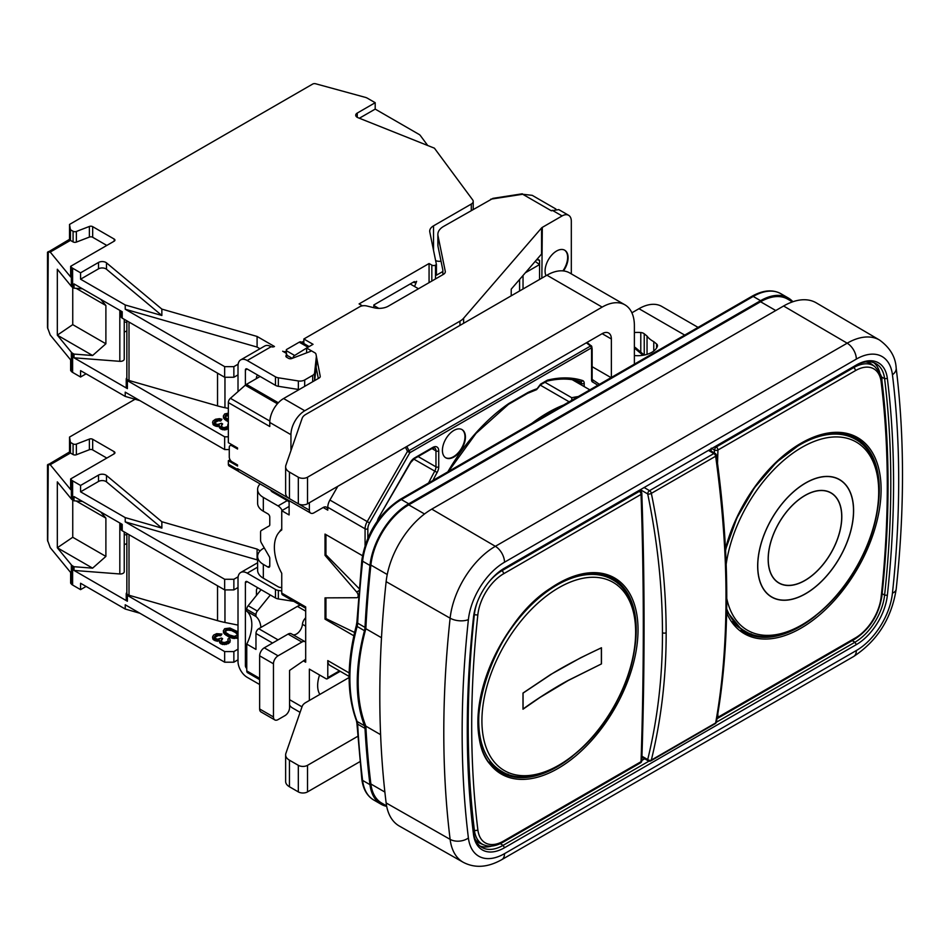 <?xml version="1.0" encoding="UTF-8"?>
<svg xmlns="http://www.w3.org/2000/svg" width="950" height="950" viewBox="0 0 950 950"><rect width="100%" height="100%" fill="white"/><g stroke="black" fill="none" stroke-linecap="round" stroke-linejoin="round"><path stroke-width="1.43" d="M305.686 611.159L297.397 606.385A13.015 7.517 -60 0 1 300.461 605.221M297.397 606.385L260.918 627.439A31.896 18.418 120 0 0 255.966 616.514L255.966 614.614L246.763 609.294A3.907 2.256 -60 0 1 248.152 605.72L261.119 589.677M270.322 594.997L257.355 611.04A3.907 2.256 120 0 0 255.966 614.614M459.954 325.411L459.954 321.159L304.76 410.756A19.534 11.281 120 0 0 290.949 434.684L269.776 422.453A19.534 11.281 -60 0 1 283.587 398.537L319.093 378.041A3.907 2.256 180 0 0 320.233 376.438A3.907 2.256 180 0 0 320.209 376.188L315.97 354.136A3.907 2.256 180 0 0 314.842 352.794L306.613 348.032L294.642 355.478A2.601 1.508 120 0 0 292.849 358.126M306.613 348.567L306.613 352.866M228.344 464.194A3.907 2.256 -60 0 0 229.152 465.975L238.462 471.343A6.508 3.764 -60 0 0 238.901 471.675L310.721 513.143A6.508 3.764 120 0 1 309.367 510.162L237.559 468.694L238.462 471.343L237.571 469.478L228.344 464.194L228.344 460.726L230.078 459.729M286.354 354.944L286.354 349.624L299.238 342.19A3.907 2.256 -60 0 1 301.197 341.988L309.13 346.572M269.776 422.453L269.776 426.503L228.344 402.586A3.907 2.256 -60 0 1 230.411 398.311L245.266 385.213A6.508 3.764 120 0 1 246.43 384.37L260.11 376.473M228.344 402.586L228.344 442.652L237.559 447.973L237.559 449.029L232.026 445.847A3.907 2.256 -120 0 0 230.078 445.645A3.907 2.256 -120 0 0 229.271 447.438L229.271 457.009A3.907 2.256 -120 0 0 232.026 461.795L237.559 464.978L237.559 466.046L228.344 460.726M259.647 679.666L247.57 672.683A3.907 2.256 -60 0 1 246.763 670.902L246.763 644.088A31.896 18.418 120 0 0 246.763 611.194L246.763 609.294M306.613 348.032L313.049 344.316L303.846 338.996L359.658 306.779A6.508 3.764 0 0 1 366.819 305.983L374.003 307.753A13.015 7.517 180 0 0 388.336 306.161L443.401 274.372A6.508 3.764 180 0 0 445.312 271.712A6.508 3.764 180 0 0 445.265 271.272L437.997 235.719A19.534 11.281 0 0 1 437.867 234.401A19.534 11.281 0 0 1 443.579 226.421L493.026 198.336M260.918 627.439L258.733 628.71A3.907 2.256 -60 0 0 255.966 633.484L255.966 649.408L246.763 644.088M264.254 547.901L263.328 548.435A19.534 11.281 180 0 0 257.616 556.415L257.616 570.237A19.534 11.281 180 0 0 263.328 578.206L278.065 586.708A7.814 4.513 -120 0 0 281.746 587.207M267.936 567.043L269.776 565.974A2.601 1.508 60 0 1 269.242 567.174A2.601 1.508 60 0 1 267.936 567.043L263.328 564.383A19.534 11.281 180 0 1 257.616 556.415M282.197 510.435A7.814 4.513 -120 0 0 278.065 505.911L263.328 497.408A19.534 11.281 180 0 1 257.616 489.428A19.534 11.281 180 0 1 260.098 483.918M263.328 497.408L263.328 511.231A19.534 11.281 180 0 1 257.616 503.251L257.616 489.428M269.776 565.974L269.776 558.351A2.601 1.508 60 0 0 269.242 556.534L261.381 542.925A3.907 2.256 -120 0 1 260.573 540.206L260.573 532.214A3.907 2.256 -120 0 1 261.381 530.433L269.242 525.896A2.601 1.508 60 0 0 269.776 524.697L269.776 517.073A2.601 1.508 60 0 0 267.936 513.879L263.328 511.231M281.746 528.948A40.363 23.311 -120 0 0 279.454 531.881M272.543 491.103L272.543 492.088L287.268 500.591A7.814 4.513 60 0 1 289.109 502.027M280.761 495.853L279.906 496.339M272.543 492.088A6.508 3.764 180 0 1 270.726 490.058M246.763 611.194L255.966 616.514M305.686 608.226L282.554 594.878A3.907 2.256 -60 0 1 281.746 593.085L305.686 606.908L305.686 662.197L303.394 660.879M281.746 593.085L281.746 573.313A39.057 22.551 -120 0 1 281.746 529.946L281.746 510.696L289.109 514.947L289.109 500.674M405.448 447.248L407.491 451.357L409.854 452.711A1.947 1.128 -120 0 0 408.975 450.716A1.947 0.986 153.5 0 0 407.491 451.357L367.211 521.586A10.414 6.009 120 0 0 365.073 528.806L327.786 507.276L327.786 510.162L323.178 507.502A6.508 3.764 -60 0 1 326.432 507.181A6.508 3.764 -60 0 1 327.786 510.162M362.473 555.702L325.019 534.078L325.019 555.346L356.654 592.016L358.957 590.686M353.839 635.776L325.019 619.139L325.019 597.871L356.654 597.716A3.907 2.256 -120 0 0 357.354 597.538A3.907 2.256 -120 0 0 356.654 592.016M309.367 700.471L309.367 669.109L325.945 678.668A2.601 1.508 -120 0 0 327.239 678.799A2.601 1.508 -120 0 0 327.786 677.611L327.786 660.594L349.173 672.944M305.686 642.153A8.467 4.881 120 0 1 305.544 642.034A6.508 3.764 120 0 0 305.14 641.737A6.508 3.764 120 0 0 301.886 642.057L278.065 655.821A6.508 3.764 120 0 0 273.457 663.789L273.457 716.941A6.508 3.764 120 0 0 274.811 719.922A6.508 3.764 120 0 0 278.065 719.601L284.976 715.623A6.508 3.764 120 0 0 289.572 707.643L289.572 670.439L305.686 659.288M305.686 617.666L304.689 618.925A6.508 3.764 -60 0 0 302.433 624.304A8.467 4.881 120 0 1 296.483 634.018A8.467 4.881 120 0 1 293.051 634.754M301.886 642.057L288.076 634.089A6.508 3.764 -60 0 1 291.329 633.769L305.14 641.737M288.076 634.089L264.254 647.841A6.508 3.764 -60 0 0 259.647 655.821L259.647 708.973A6.508 3.764 -60 0 0 261.001 711.954L274.811 719.922M453.922 457.009A16.281 9.393 120 0 0 464.55 442.664A16.281 9.393 120 0 0 462.056 429.626A16.281 9.393 120 0 0 453.922 430.421A16.281 9.393 120 0 0 443.294 444.766A16.281 9.393 120 0 0 445.787 457.817A16.281 9.393 120 0 0 453.922 457.009M546.808 381.14A1.947 1.401 -103.3 0 0 547.022 381.116L540.217 384.988A1.947 1.128 -120 0 0 540.621 384.085L537.13 388.692A141.277 81.569 120 0 0 528.105 392.397A4.56 2.636 120 0 0 527.796 392.564L508.951 403.441A4.56 2.636 120 0 0 508.63 403.643A141.277 81.569 120 0 0 447.83 471.865M303.846 343.52L303.846 338.996M437.867 234.401L437.867 245.029A19.534 11.281 180 0 0 437.997 246.347L442.866 270.168L442.866 274.681L442.854 270.085M281.746 510.696L289.109 506.445M459.954 321.159A19.534 11.281 0 0 0 463.624 318.214L541.571 227.953L541.571 254.006L511.219 289.156L511.219 295.818M571.318 273.885L571.318 221.255A13.015 7.517 120 0 0 568.611 215.294A13.015 7.517 120 0 0 562.103 215.935L542.308 227.371A3.907 2.256 0 0 0 541.571 227.953M318.298 378.492L316.124 367.199M300.093 712.357L292.244 707.809A19.534 11.281 -60 0 1 289.572 705.031M290.949 450.621L290.949 434.684M319.58 674.999A26.042 15.034 120 0 0 317.656 685.579A26.042 15.034 120 0 0 319.865 694.403M507.454 297.991L508.238 297.54M541.856 278.124L542.308 227.371M563.504 270.94A16.281 9.393 120 0 0 564.716 250.218A16.281 9.393 120 0 0 556.581 251.026A16.281 9.393 120 0 0 546.036 275.714M586.364 342.796L590.401 345.966A1.947 1.128 60 0 1 591.292 347.961A1.947 1.413 -18.1 0 0 591.221 345.919L587.017 342.428M586.981 342.439L590.924 345.657M327.786 507.276A10.414 6.009 -60 0 1 329.911 500.056L337.808 486.305M325.945 597.871L325.945 618.604L354.599 632.451M325.945 534.612L325.945 554.812L359.124 588.596M325.019 619.139L325.945 618.604M568.611 215.294L558.766 209.606L551.332 210.781L522.702 194.251L532.214 195.344L522.702 194.251L490.746 199.191M349.125 676.436L329.947 665.368A10.414 6.009 -60 0 1 327.786 660.594M323.178 507.502L313.975 512.822A6.508 3.764 120 0 1 310.721 513.143M309.367 510.162L309.367 502.716M325.019 555.346L325.945 554.812M562.899 270.881A16.281 9.393 120 0 0 564.49 250.088M540.217 384.988L538.128 387.849A1.947 0.594 -163.1 0 1 537.641 388.087M445.562 457.674A16.281 9.393 120 0 0 453.459 456.736A16.281 9.393 120 0 0 464.027 442.605A16.281 9.393 120 0 0 461.831 429.495M286.354 500.068L286.354 499.071M307.527 791.896A6.508 3.764 180 0 1 298.324 791.896L289.441 786.766A13.015 7.517 180 0 1 285.629 781.458L285.629 754.87A13.015 7.517 0 0 0 289.441 760.19L298.324 765.32A6.508 3.764 0 0 0 307.527 765.32L307.527 791.896L359.86 761.686M349.113 677.516L305.71 702.584A13.015 7.517 0 0 0 302.147 706.42L285.879 753.398A13.015 7.517 0 0 0 285.629 754.87M357.711 736.345L307.527 765.32M698.072 327.394L661.77 306.434A45.576 26.315 120 0 0 638.982 308.702L631.893 312.799M634.386 355.549A5.213 3.004 180 0 0 634.422 355.549A20.188 11.649 0 0 0 657.424 346.251A5.213 3.004 180 0 0 657.519 345.681A5.213 3.004 180 0 0 656.569 343.959L656.569 348.021M634.386 332.548A20.188 11.649 0 0 1 640.787 332.536A5.213 3.004 180 0 1 644.231 333.782L647.045 336.098A26.695 15.414 0 0 0 653.766 341.644L656.569 343.959M611.361 377.447L611.361 338.996A13.015 7.517 120 0 0 608.665 333.034A13.015 7.517 120 0 0 602.158 333.676L307.527 503.785A6.508 3.764 180 0 1 298.324 503.785L298.324 477.209A6.508 3.764 0 0 0 307.527 477.209L602.158 307.099A45.576 26.315 120 0 1 624.946 304.843A45.576 26.315 120 0 1 634.386 325.707L634.386 364.159M624.946 304.843L569.703 272.947A45.576 26.315 120 0 0 546.915 275.203L305.71 414.461A13.015 7.517 0 0 0 302.147 418.309L285.879 465.286A13.015 7.517 0 0 0 285.629 466.759A13.015 7.517 0 0 0 289.441 472.079L298.324 477.209M289.441 472.079L289.441 498.655L298.324 503.785M289.441 498.655A13.015 7.517 180 0 1 285.629 493.335L285.629 466.759M634.386 347.32A2.601 1.758 -49.9 0 1 635.408 347.605L644.242 355.051L644.231 333.782M653.766 341.644L653.766 351.025M647.045 336.098L647.045 354.35M418.475 288.764L410.186 283.979M373.825 305.508L378.765 308.358M413.416 282.114L414.331 282.649L416.634 281.319L414.556 286.508M299.155 389.548A6.508 3.764 180 0 1 298.359 389.452L278.35 386.306A6.508 3.764 180 0 1 275.464 385.332L275.464 376.829L247.226 360.525A13.015 7.517 -120 0 0 240.706 359.884A13.015 7.517 -120 0 0 238.011 365.845L238.011 391.602M256.429 378.599L256.429 377.803A2.601 1.508 -60 0 1 257.676 375.072M275.464 385.332L247.226 369.027A2.601 1.508 -120 0 0 245.919 368.897A2.601 1.508 -120 0 0 245.385 370.096L245.385 385.118M47.5 252.213L47.5 327.536L50.219 334.994L70.644 359.884L70.644 370.512L71.345 371.367A6.508 3.764 180 0 0 72.627 372.412L80.572 377.008L86.094 373.813M259.979 348.757L257.094 347.082L125.222 309.225L224.663 366.641L233.866 366.641L238.141 364.171M247.226 360.525L271.189 346.679A2.601 1.508 180 0 0 274.479 346.501L257.094 336.454L257.094 347.082M442.854 271.498L436.43 275.203L436.43 264.575L435.504 265.109L435.504 278.932M303.846 341.121L301.767 342.321M238.011 374.882L233.866 377.269L233.866 366.641M228.344 408.393L224.96 407.704A65.099 37.584 180 0 1 217.538 405.899L129.01 380.487A3.907 2.256 180 0 1 126.849 378.468L126.849 320.791M233.866 377.269L224.663 377.269L122.218 318.131A3.907 2.256 180 0 1 121.077 316.528L121.077 311.089M126.849 377.839L126.789 377.886A3.907 2.256 180 0 0 126.243 379.05L126.243 387.018A3.907 2.256 180 0 0 127.383 388.609L74.017 357.806L74.017 354.089L92.613 355.514L105.889 343.781L105.889 305.508L76.143 288.337M225.328 416.646L228.344 415.328M126.243 379.05A3.907 2.256 180 0 0 127.383 380.641L224.663 436.81L228.344 436.81M228.344 413.167L224.663 413.951L223.309 416.088L224.212 419.009L228.344 421.919M228.344 424.032L227.335 426.657L223.689 427.738L221.053 426.218L222.632 423.938L221.457 423.261L217.586 424.484L214.771 423.391L214.463 421.871L216.695 420.244L221.908 419.271L219.462 418.653L215.46 419.259L212.99 421.028L212.551 422.631L213.619 425.113L216.208 426.336L219.248 426.265L222.609 428.711L228.344 427.773M212.551 422.631L216.208 425.279L219.284 425.196L219.248 427.298L221.196 429.222L224.699 429.923L228.344 428.83M227.881 424.306L228.143 425.873M221.148 426.348L222.632 423.938M214.451 422.964L218.144 420.814L220.756 420.992L221.908 419.271M227.572 415.364L227.572 414.307L228.344 414.271M226.136 415.863L226.136 414.794L227.572 414.307M225.281 416.563L226.136 414.794M228.344 419.532L226.017 417.917L225.281 415.625M223.309 416.088L224.865 418.582L228.344 420.862M226.1 420.624L226.1 419.567M224.865 419.651L224.865 418.582M224.212 419.009L224.212 417.941M223.499 418.059L223.499 416.991M212.978 424.472L212.978 423.415M220.756 420.992L220.756 419.936M219.937 420.791L219.937 419.722M218.892 420.719L218.892 419.651M218.144 420.814L218.144 419.746M216.695 421.313L216.695 420.244M215.317 422.109L215.317 421.04M214.463 422.94L214.463 421.871M221.718 425.541L221.718 424.472M228.119 428.961L228.119 427.904M226.207 429.721L226.207 428.664M224.699 429.923L224.699 428.854M222.609 429.768L222.609 428.711M221.196 429.222L221.196 428.165M220.614 428.889L220.614 427.821M219.664 428.07L219.664 427.013M217.55 426.586L217.55 425.517M216.208 426.336L216.208 425.279M214.795 425.79L214.795 424.733M213.619 425.113L213.619 424.056M229.271 449.564L224.663 449.564L224.663 436.81M80.572 377.008L80.572 370.631L125.222 396.411L125.222 392.148L224.663 449.564M82.519 288.824L74.017 288.171L72.627 287.363A6.508 3.764 180 0 1 71.345 286.318L57.321 269.23L57.321 335.148L71.345 352.224A6.508 3.764 0 0 0 72.627 353.281L74.017 354.089M125.222 396.411L139.876 400.615M71.345 286.318L71.345 267.176L70.644 266.321L70.644 276.949L50.219 252.071L47.749 252.284L69.528 239.329L69.528 224.438L312.681 84.063A2.601 1.508 0 0 1 315.626 83.766L365.429 97.387A6.508 3.764 0 0 1 367.246 98.123L375.202 102.707L357.247 113.074A5.213 3.004 0 0 0 355.716 115.199A5.213 3.004 0 0 0 357.972 117.681L434.423 148.188L472.684 199.904A6.508 3.764 0 0 1 473.207 201.388L473.207 209.321M375.202 102.707L375.202 109.096L418.962 134.354A6.508 3.764 0 0 1 420.351 135.541L427.726 145.516M119.819 310.353L119.819 361.332L74.017 357.806M119.819 361.332A3.907 2.256 0 0 0 124.236 359.1L124.236 319.295M126.849 330.98L124.236 332.037M126.849 322.252A39.057 26.125 -50.5 0 1 124.236 321.979M100.748 299.345L105.889 305.508M122.218 318.131L122.218 311.742L74.017 283.919L74.017 288.171M72.746 287.434L72.746 324.639L105.889 343.781M92.613 355.514L57.321 335.148L72.746 324.639M47.749 328.759L48.26 251.596M50.219 252.071L70.442 240.386L69.528 239.329M106.816 245.444L92.673 237.274A2.601 1.508 0 0 0 89.383 237.084L76.368 242.096A2.601 1.508 180 0 1 73.079 241.906L70.442 240.386L70.442 229.757L69.528 224.438M80.572 279.193L125.222 304.974L161.856 315.495L106.495 269.242A5.213 3.004 0 0 0 98.527 268.826L80.572 279.193L80.572 272.816L72.627 268.221A6.508 3.764 0 0 1 71.345 267.176M125.222 304.974L125.222 309.225M224.663 377.269L224.663 366.641M362.294 305.853A2.601 1.508 0 0 0 361.855 305.508L359.088 303.917L429.067 263.518L429.067 282.649M373.825 307.705L373.825 304.974L414.331 281.592L414.331 282.649M286.354 353.388A2.601 1.508 180 0 0 286.045 353.174L282.673 351.227A2.601 1.508 0 0 0 286.354 351.227M286.805 354.231A2.601 1.508 180 0 1 286.627 354.789L286.057 355.621A2.601 1.508 180 0 0 285.879 356.167A2.601 1.508 180 0 0 286.639 357.236L288.527 358.328A2.601 1.508 180 0 0 291.804 358.518L310.65 351.322M275.464 376.829A6.508 3.764 0 0 0 278.35 377.791L298.359 380.95A6.508 3.764 0 0 0 304.677 379.976L312.692 375.345A6.508 3.764 0 0 0 314.593 372.923L316.386 356.321M257.094 336.454L161.856 309.106L106.495 262.865A5.213 3.004 0 0 0 98.527 262.449L98.527 268.826M80.572 272.816L98.527 262.449M70.644 266.321L114.178 241.181A2.601 1.508 180 0 0 114.938 240.124A2.601 1.508 180 0 0 114.178 239.056L92.673 226.646L92.673 237.274M73.079 241.906L73.079 231.277A2.601 1.508 0 0 0 76.368 231.467L89.383 226.456A2.601 1.508 180 0 1 92.673 226.646M73.079 231.277L70.442 229.757M436.43 264.575L429.804 232.049A13.015 7.517 180 0 1 429.709 231.171A13.015 7.517 180 0 1 433.521 225.851L471.295 204.048A6.508 3.764 0 0 0 473.207 201.388M431.822 281.058L431.822 265.109A2.601 1.508 0 0 0 435.504 265.109M431.822 265.109L429.067 263.518M314.676 380.582L316.706 361.855M271.189 346.679L270.37 346.287A13.015 7.517 60 0 0 264.646 346.061L240.706 359.884M161.856 309.106L161.856 315.495M375.202 109.096L359.361 118.239M435.622 260.621A6.508 3.764 0 0 0 441.037 261.191M525.374 272.757L539.553 264.575L535.183 261.392M536.726 259.611L539.553 260.324L539.553 279.454M539.553 260.324L537.261 259.006M238.011 587.504L233.866 589.903L224.663 589.903L122.218 530.753A3.907 2.256 180 0 1 121.077 529.162L121.077 523.723M126.849 592.598L126.789 592.646A3.907 2.256 180 0 0 126.243 593.809L126.243 599.652A3.907 2.256 180 0 0 127.383 601.243L74.017 570.439L74.017 566.722L92.613 568.148L105.889 556.415L105.889 518.142L76.143 500.971M238.011 625.112L224.96 622.464A65.099 37.584 180 0 1 217.538 620.659L129.01 595.246A3.907 2.256 180 0 1 126.849 593.216L126.849 533.425M233.866 589.903L233.866 579.274L238.141 576.804M238.011 649.171L233.866 651.569L233.866 662.197L238.011 659.799M293.799 601.362L278.35 598.939A6.508 3.764 180 0 1 275.464 597.966L275.464 589.463L247.226 573.159A13.015 7.517 -120 0 0 240.706 572.506A13.015 7.517 -120 0 0 238.011 578.467L238.011 661.402A13.015 7.517 -120 0 0 247.226 677.35L259.647 684.523M256.429 595.484L256.429 590.437A2.601 1.508 -60 0 1 257.676 587.694M275.464 597.966L247.226 581.661A2.601 1.508 -120 0 0 245.919 581.531A2.601 1.508 -120 0 0 245.385 582.718L245.385 665.653A2.601 1.508 -120 0 0 246.763 668.503M47.5 464.847L47.5 540.17L50.219 547.628L70.644 572.506L70.644 583.146L71.345 584.001A6.508 3.764 180 0 0 72.627 585.046L80.572 589.641L86.094 586.447M257.616 560.013L125.222 521.859L125.222 517.607L161.856 528.117L106.495 481.876A5.213 3.004 0 0 0 98.527 481.46L80.572 491.827L125.222 517.607M260.146 550.857L257.094 549.088L257.094 559.716M275.464 589.463A6.508 3.764 0 0 0 278.35 590.425L281.746 590.959M257.094 549.088L161.856 521.74L106.495 475.499A5.213 3.004 0 0 0 98.527 475.083L98.527 481.46M122.218 530.753L122.218 524.376L74.017 496.553L74.017 500.804L72.627 499.997A6.508 3.764 180 0 1 71.345 498.94L71.345 479.809A6.508 3.764 0 0 0 72.627 480.854L80.572 485.45L98.527 475.083M71.345 479.809L70.644 478.954L114.178 453.815A2.601 1.508 180 0 0 114.938 452.758A2.601 1.508 180 0 0 114.178 451.689L92.673 439.268L92.673 449.908A2.601 1.508 0 0 0 89.383 449.718L76.368 454.729A2.601 1.508 180 0 1 73.079 454.539L70.442 453.019L50.219 464.692L47.749 464.918L69.528 451.963L69.528 437.071L135.066 399.238M73.079 454.539L73.079 443.911A2.601 1.508 0 0 0 76.368 444.101L89.383 439.09A2.601 1.508 180 0 1 92.673 439.268M73.079 443.911L70.442 442.391L69.528 437.071M161.856 521.74L161.856 528.117M80.572 485.45L80.572 491.827M224.663 589.903L224.663 579.274L125.222 521.859M119.819 522.987L119.819 573.966L74.017 570.439M119.819 573.966A3.907 2.256 0 0 0 124.236 571.722L124.236 531.917M126.849 543.614L124.236 544.659M126.849 534.886A39.057 26.125 -50.5 0 1 124.236 534.612M100.748 511.979L105.889 518.142M82.519 501.457L74.017 500.804M72.746 500.068L72.746 537.273L105.889 556.415M72.746 537.273L57.321 547.77L57.321 481.864L71.345 498.94M70.644 478.954L70.644 489.582L50.219 464.692M92.613 568.148L57.321 547.77L71.345 564.858A6.508 3.764 0 0 0 72.627 565.915L74.017 566.722M47.749 541.381L48.26 464.229M69.528 451.963L70.442 453.019L70.442 442.391M224.663 579.274L233.866 579.274M106.816 458.066L92.673 449.908M80.572 589.641L80.572 583.253L125.222 609.033L125.222 604.782L224.663 662.197L233.866 662.197M224.663 662.197L224.663 651.569L127.383 595.401A3.907 2.256 180 0 1 126.243 593.809M125.222 609.033L139.876 613.249M225.328 631.406L227.572 630.123L231.539 630.551L235.588 632.617L237.809 635.039M224.663 651.569L233.866 651.569M238.011 631.845L229.947 628.033L224.663 628.71L223.309 630.847L224.212 633.757L228.748 636.916L233.189 638.412L238.011 637.913M212.551 637.391L212.978 639.231L214.795 640.549L219.248 641.024L221.196 642.924L224.699 643.613L229.888 641.297L229.971 639.207L229.021 638.4L227.881 639.065L228.19 640.573L227.335 641.416L224.972 642.438L222.348 642.259L220.922 640.371L222.632 638.697L221.457 638.02L217.586 639.243L214.771 638.151L214.296 637.07L216.695 635.004L221.908 634.03L216.671 633.662L213.619 635.087L212.658 636.654L212.978 638.174L216.208 640.039L219.284 639.956L219.664 642.829L222.609 644.528L228.119 643.72L229.888 642.354L230.232 640.419M227.881 639.065L228.143 640.621M221.148 641.107L222.632 638.697M214.463 636.631L214.463 637.699L218.144 635.574L220.756 635.752L221.908 634.03M235.588 632.617L235.588 631.56L237.12 632.712L237.856 634.992L234.282 636.381L229.603 635.016L226.017 632.676L225.174 631.121L226.136 629.553L228.855 628.995L235.588 631.56M237.12 633.769L237.12 632.712M233.534 631.429L233.534 630.373M231.539 630.551L231.539 629.482M228.855 630.064L228.855 628.995M227.572 630.123L227.572 629.054M226.136 630.622L226.136 629.553M225.281 631.311L225.281 630.384M223.309 630.847L224.865 633.341L230.446 636.559L234.769 637.462L238.011 636.856M236.799 638.376L236.799 637.307M234.769 638.531L234.769 637.462M233.189 638.412L233.189 637.355M231.562 638.008L231.562 636.939M230.446 637.628L230.446 636.559M228.748 636.916L228.748 635.847M226.1 635.384L226.1 634.327M224.865 634.398L224.865 633.341M224.212 633.757L224.212 632.7M223.499 632.819L223.499 631.75M212.978 639.231L212.978 638.174M220.756 635.752L220.756 634.695M219.937 635.55L219.937 634.481M218.892 635.479L218.892 634.41M218.144 635.574L218.144 634.505M216.695 636.061L216.695 635.004M215.317 636.868L215.317 635.799M221.718 640.288L221.718 639.231M229.888 642.354L229.888 641.297M228.582 643.459L228.582 642.39M228.119 643.72L228.119 642.663M226.207 644.48L226.207 643.423M224.699 644.67L224.699 643.613M222.609 644.528L222.609 643.471M221.196 643.981L221.196 642.924M220.614 643.649L220.614 642.58M219.664 642.829L219.664 641.773M217.55 641.345L217.55 640.276M216.208 641.096L216.208 640.039M214.795 640.549L214.795 639.492M213.619 639.873L213.619 638.816M540.122 385.035L569.169 401.814M522.179 396.459L509.782 403.619M578.277 396.554A143.224 82.698 -60 0 0 571.769 397.741L571.769 400.306M571.769 397.741L544.944 382.256M572.173 379.668L589.855 389.868M792.882 301.732A55.337 31.956 120 0 0 788.239 297.956A55.337 31.956 120 0 0 760.57 300.687L408.749 503.809A55.337 31.956 120 0 0 369.966 565.452A1020.193 589.012 120 0 0 365.014 627.404A13.015 7.517 -60 0 1 364.479 630.705A170.572 98.479 120 0 0 364.479 725.729A13.015 7.517 -60 0 1 365.014 728.401A1020.193 589.012 120 0 0 369.966 784.653A55.337 31.956 120 0 0 381.081 804.234A55.337 31.956 120 0 0 386.686 806.372M386.603 805.921L381.734 803.106A54.031 31.196 -60 0 1 370.88 783.988A1018.887 588.252 -60 0 1 365.845 726.144A169.266 97.731 -60 0 1 365.845 628.71A1018.887 588.252 -60 0 1 370.88 565.06A54.031 31.196 -60 0 1 408.749 504.878L760.57 301.756A54.031 31.196 -60 0 1 787.597 299.084L792.454 301.886M386.139 581.638A1029.954 594.653 120 0 0 386.139 802.94A65.099 37.584 -60 0 0 399.368 826.072L463.232 862.291C474.952 868.419 487.813 867.528 501.814 859.619L853.634 656.498C877.349 640.858 891.528 618.438 896.182 589.237C904.614 510.732 904.602 436.941 896.159 367.876C895.518 356.951 890.008 347.676 879.593 340.076A64.541 37.264 120 0 0 847.174 343.188L495.354 546.309A64.541 37.264 120 0 0 450.122 618.177L386.139 581.638A65.099 37.584 -60 0 1 431.775 509.129L783.596 306.007A65.099 37.584 -60 0 1 816.288 302.872L879.593 340.076M887.359 595.317A44.27 25.555 -60 0 1 856.33 644.623L504.509 847.744A44.27 25.555 -60 0 1 473.48 834.266A1009.126 582.623 -60 0 1 467.293 723.971A1009.126 582.623 -60 0 1 473.48 617.441A44.27 25.555 -60 0 1 504.296 568.254A44.27 25.555 -60 0 1 504.509 568.136L856.33 365.014A44.27 25.555 -60 0 1 887.359 378.492A1009.126 582.623 -60 0 1 887.359 595.317L884.604 595.104A42.311 24.427 -60 0 1 854.953 642.224L716.336 722.249M649.004 761.116L503.132 845.346A42.311 24.427 -60 0 1 481.876 847.376A42.311 24.427 -60 0 1 473.468 832.461A1007.154 581.483 -60 0 1 467.293 723.176M503.749 568.575L854.953 365.821A42.311 24.427 -60 0 1 875.995 363.672A42.311 24.427 -60 0 1 884.604 378.694A1007.154 581.483 -60 0 1 884.604 595.104L882.158 593.702M879.831 372.982A42.263 24.403 120 0 0 873.822 362.662M641.82 760.451L644.706 758.789M479.916 845.987A42.263 24.403 120 0 0 491.863 846.034M708.439 450.407L713.854 453.53A2.601 1.508 60 0 1 715.647 456.238L651.344 493.371C661.2 541.286 666.128 587.729 666.152 632.688A2.601 1.508 180 0 1 662.459 632.688C662.447 587.908 657.531 541.654 647.71 493.929A2.601 1.199 -11.6 0 0 651.344 493.371A2.601 1.508 -120 0 0 649.551 490.663A2.601 1.508 120 0 0 647.71 493.929L640.906 489.998A2.601 1.508 -60 0 1 640.953 489.369M640.906 489.998A4201.85 2425.944 -60 0 1 640.953 491.423M475.261 839.467A39.71 22.931 120 0 0 480.581 843.529L483.716 844.859C489.357 847.163 495.805 846.284 503.049 842.222L640.502 762.862A2.601 2.601 0 0 0 641.808 760.701A2.601 1.449 -178.1 0 1 641.048 761.674A2.601 1.508 60 0 1 640.502 762.862M717.832 713.759A4195.58 2422.334 120 0 0 717.951 717.274L855.404 637.913A36.706 21.197 120 0 0 881.137 597.028A1001.549 578.253 120 0 0 881.137 381.829A2.601 1.686 -7 0 0 881.885 380.451C882.419 377.257 880.044 372.626 874.736 366.522L872.017 364.479A39.71 22.931 120 0 0 865.842 361.902M711.206 448.804A4198.584 2424.068 120 0 0 711.134 451.084M498.026 770.462A111.768 64.529 120 0 0 508.25 774.333M618.248 583.811A111.768 64.529 120 0 0 609.781 576.888M861.318 443.472A111.768 64.529 120 0 0 852.851 436.549M741.095 630.123A111.768 64.529 120 0 0 751.319 633.994M662.459 632.688C662.589 676.388 657.673 718.675 647.71 759.561A2.601 1.508 120 0 0 648.244 760.831A2.601 2.601 0 0 0 650.857 760.831A2.601 1.508 -120 0 0 651.344 760.071A2.601 1.734 -166.1 0 1 647.71 759.561L641.951 756.236M666.152 632.688C666.271 676.566 661.342 719.019 651.344 760.071L715.647 722.95A2.601 1.508 60 0 1 715.16 723.71A2.601 2.601 0 0 0 716.419 721.917A2.601 1.853 -169.8 0 1 715.647 722.95C722.546 684.701 725.99 643.091 725.99 598.144C726.097 554.396 722.641 507.098 715.659 456.238A2.601 1.093 -7.9 0 0 716.431 455.311A2.601 2.601 0 0 0 715.16 453.411A2.601 1.508 120 0 0 713.854 453.53L649.551 490.663L644.136 487.528M640.858 491.34A2.601 1.484 129.6 0 0 639.386 491.34L638.626 490.711M503.583 573.776A2.601 1.508 -120 0 0 501.933 570.701L639.386 491.34A2.601 1.508 60 0 1 641.048 494.416L503.583 573.776A36.706 21.197 120 0 0 477.862 614.662A1001.549 578.253 120 0 0 477.862 829.861A36.706 21.197 120 0 0 503.583 841.035L641.048 761.674A4195.58 2422.334 120 0 0 641.048 494.416A2.601 1.556 -2 0 0 641.808 493.264A2.601 2.601 0 0 0 640.87 491.352L639.492 490.212M598.144 573.717A110.675 63.899 -60 0 1 609.591 578.028L612.322 579.595A110.675 63.899 -60 0 0 497.028 651.973A110.675 63.899 -60 0 0 501.647 771.305L498.916 769.726A110.675 63.899 -60 0 1 489.464 761.971M550.691 674.5L580.866 657.661L601.457 647.746L601.457 663.908L568.337 680.449L540.182 697.324L522.987 709.211L522.987 693.049L550.691 674.5M522.987 709.021L523.07 709.044C534.351 700.661 554.159 687.895 568.219 680.402L601.457 663.908M601.291 647.829L601.362 647.9C586.851 654.408 564.704 665.831 551.748 673.954L523.07 693.096L523.07 709.044M601.362 663.848L601.362 647.9M881.137 381.829A36.706 21.197 120 0 0 855.404 370.654L717.951 450.015A2.601 1.508 -120 0 0 716.288 446.951A2.601 1.199 120.2 0 0 714.459 450.039L711.229 448.162M874.736 366.522A39.294 22.693 120 0 0 853.753 367.579L716.288 446.951L715.362 446.405M717.001 718.663A2.601 2.601 0 0 0 717.404 718.473A2.601 1.508 -120 0 0 717.951 717.274A2.601 1.556 178 0 1 717.179 717.606M725.562 550.43A110.675 63.899 -60 0 1 740.097 511.634A110.675 63.899 -60 0 1 855.392 439.268C884.723 454.907 886.789 510.186 860.914 559.229C833.435 615.089 776.269 651.082 744.717 630.966L741.986 629.387A110.675 63.899 -60 0 1 732.533 621.633M841.213 433.378A110.675 63.899 -60 0 1 852.661 437.689L855.392 439.268M833.114 548.969A51.953 29.996 120 0 0 830.953 492.967A51.953 29.996 120 0 0 776.839 526.941A51.953 29.996 120 0 0 779 582.944A51.953 29.996 120 0 0 833.114 548.969M768.894 523.949A67.842 39.164 -60 0 1 844.016 482.944A67.842 39.164 -60 0 1 842.389 552.722A67.842 39.164 -60 0 1 776.851 599.272A67.842 39.164 -60 0 1 768.894 523.949M776.768 526.918A52.084 30.067 -60 0 1 831.024 492.86A52.084 30.067 -60 0 1 833.197 549.005A52.084 30.067 -60 0 1 778.941 583.062A52.084 30.067 -60 0 1 776.768 526.918M768.966 523.972A67.711 39.093 120 0 0 776.91 599.153A67.711 39.093 120 0 0 842.306 552.698A67.711 39.093 120 0 0 843.932 483.051A67.711 39.093 120 0 0 768.966 523.972M380.594 734.659L365.845 726.144M381.496 637.747L365.845 628.71M263.328 564.383L263.328 578.206M287.268 500.591L278.065 505.911M257.355 611.04L248.152 605.72M592.111 379.501L592.147 379.098A1.947 1.128 180 0 1 591.565 379.905L591.565 349.897A8.467 4.881 120 0 0 591.292 347.961L409.854 452.711L369.562 522.939A8.467 4.881 120 0 0 367.84 528.806A1.947 1.128 180 0 1 365.073 528.806L365.073 545.383M302.005 706.847L289.572 699.675M246.763 670.902L259.647 678.336M272.543 643.055L255.966 633.484M305.686 619.495L304.689 618.925M305.686 626.181L302.433 624.304M278.065 655.821L264.254 647.841M273.457 663.789L259.647 655.821M273.457 716.941L259.647 708.973M508.44 404.379A1.947 1.128 -120 0 0 508.547 404.332A1.947 1.128 -120 0 0 508.951 403.441M527.464 393.407A1.947 1.235 -114.9 0 0 527.547 393.371L508.369 404.451A1.947 1.009 -124.6 0 0 508.63 403.643M527.393 393.454A1.947 1.128 -120 0 0 527.796 392.564M591.565 379.905A4.56 2.636 120 0 0 592.539 382.007A150.397 86.83 120 0 1 597.776 385.296M367.84 528.806L367.84 538.056M377.316 521.099A8.467 4.881 -60 0 1 378.777 517.465L410.353 462.412A8.467 4.881 -60 0 1 414.616 457.912L432.749 447.438A8.467 4.881 -60 0 1 438.734 450.894L438.734 466.854A8.467 4.881 -60 0 1 437.131 472.483A156.904 90.582 120 0 0 432.903 480.486M584.202 386.614L584.202 383.408A5.854 3.384 120 0 0 582.611 380.558A147.784 85.322 120 0 0 547.96 380.012A4.56 2.636 120 0 0 547.046 380.38L540.621 384.085M581.436 385.011L581.436 383.408L576.282 380.428M580.379 381.508A1.947 1.579 -72.1 0 0 580.628 381.615A3.907 2.256 120 0 1 581.436 383.408A1.947 1.128 0 0 0 584.202 383.408M547.96 380.012A1.947 1.401 -103.3 0 1 547.022 381.116C559.408 378.231 570.617 378.397 580.628 381.615L580.628 381.615A1.947 1.579 -72.1 0 0 582.611 380.558M437.997 246.347L437.997 235.719M445.265 271.272L445.265 272.151M304.76 410.756L283.587 398.537M552.235 210.271L562.103 215.935M246.43 384.37L278.326 402.776M292.256 358.352L286.627 355.098M294.642 355.478L286.354 350.692M307.99 347.237L299.238 342.19M463.624 323.297L463.624 318.214M592.194 379.549A152.344 87.958 -60 0 1 593.168 380.095L592.194 379.525M592.206 379.561A1.947 1.591 118.7 0 1 592.539 382.007M591.565 349.897A1.947 1.128 0 0 0 592.147 349.101L592.147 379.098M591.161 345.669L408.975 450.716L406.838 446.441M369.562 522.939L329.911 500.056M327.786 677.611L339.459 670.866M232.026 445.847L232.952 445.312M230.411 398.311L269.824 421.076M277.412 403.786L245.266 385.213M278.065 639.873L258.733 628.71M538.128 387.849L536.406 389.738A1.947 1.318 -109.6 0 0 537.13 388.692M536.406 389.738L527.547 393.371A1.947 1.235 -114.9 0 0 528.105 392.397M546.642 381.282A1.947 1.128 -120 0 0 547.046 380.38M378.777 517.465L410.673 462.579L414.2 458.803L432.345 448.329L434.625 447.913A6.508 3.764 -60 0 1 435.967 450.894L435.967 466.854A6.508 3.764 -60 0 1 434.732 471.188A158.852 91.711 120 0 0 428.628 482.944M414.616 457.912A1.947 1.128 60 0 1 414.2 458.803M432.749 447.438A1.947 1.128 60 0 1 432.345 448.329M438.734 450.894A1.947 1.128 180 0 1 435.967 450.894L431.941 448.566M438.734 466.854A1.947 1.128 180 0 1 435.967 466.854L418.119 456.546M437.131 472.483L413.772 459.076M298.324 765.32L298.324 791.896M289.441 760.19L289.441 786.766M638.982 308.702L684.724 335.101M611.064 377.625L592.147 366.7M602.158 333.676L611.361 338.996M546.915 275.203L602.158 307.099M307.527 503.785L307.527 477.209M640.787 332.536L640.787 352.141M642.996 355.276L634.386 348.032M245.385 370.096L247.226 369.027M224.96 407.704L224.96 377.269M129.01 380.487L129.01 322.05M217.538 405.899L217.538 373.16M72.627 353.281L72.627 372.412M127.383 380.641L127.383 388.609M71.345 352.224L71.345 371.367M72.627 287.363L72.627 268.221M278.35 386.306L278.35 377.791M298.359 380.95L298.359 389.452M304.677 379.976L304.677 386.353M312.692 375.345L312.692 381.734M314.593 372.923L314.593 380.629M286.057 356.725L286.057 355.621M286.627 357.224L286.627 354.789M106.495 262.865L106.495 269.242M357.247 113.074L357.247 117.325M114.178 239.056L114.178 241.181M89.383 226.456L89.383 237.084M76.368 242.096L76.368 231.467M471.295 204.048L471.295 210.425M433.521 225.851L433.521 250.325M519.591 279.466L519.591 290.985M523.034 275.464L523.034 288.99M129.01 595.246L129.01 534.672M217.538 620.659L217.538 585.794M224.96 622.464L224.96 589.903M245.385 665.653L246.763 664.857M245.385 582.718L247.226 581.661M247.226 573.159L257.616 567.15M278.35 598.939L278.35 590.425M72.627 499.997L72.627 480.854M71.345 564.858L71.345 584.001M76.368 454.729L76.368 444.101M89.383 439.09L89.383 449.718M114.178 451.689L114.178 453.815M72.627 565.915L72.627 585.046M127.383 595.401L127.383 601.243M106.495 475.499L106.495 481.876M563.635 405.009A143.355 82.769 120 0 0 531.857 423.356M381.081 804.234L373.718 799.983A55.337 31.956 -60 0 1 362.603 780.401A1020.193 589.012 -60 0 1 357.651 724.149A13.015 7.517 120 0 0 357.117 721.477A170.572 98.479 -60 0 1 357.117 626.442A13.015 7.517 120 0 0 357.651 623.153A1020.193 589.012 -60 0 1 362.603 561.201A55.337 31.956 -60 0 1 401.387 499.558L753.207 296.436A55.337 31.956 -60 0 1 780.876 293.704C772.671 289.228 763.004 290.094 751.901 296.305A2.601 1.508 60 0 1 753.207 296.436L760.57 300.687M373.718 799.983C367.092 796.029 363.137 789.165 361.843 779.38A2.601 1.686 -7 0 0 362.603 780.401L369.966 784.653M361.843 779.38L356.891 723.104A2.601 1.591 -3.1 0 0 357.651 724.149L365.014 728.401M356.891 723.104L356.416 720.682A2.601 1.924 -21 0 0 357.117 721.477L364.479 725.729M356.416 720.682C346.726 694.355 346.702 662.637 356.333 625.504A2.601 0.902 14.9 0 0 357.117 626.442L364.479 630.705M356.333 625.504L356.891 622.096A2.601 1.413 2.9 0 0 357.651 623.153L365.014 627.404M356.891 622.096L361.831 560.144A2.601 1.294 6.2 0 0 362.603 561.201L369.966 565.452M361.831 560.144C366.201 533.722 378.943 513.487 400.081 499.427A2.601 1.508 60 0 1 401.387 499.558L408.749 503.809M760.57 301.756L775.77 310.531M468.397 619.59A1016.369 586.803 120 0 0 468.397 837.983A51.514 29.747 120 0 0 504.509 853.658L856.33 650.536A51.514 29.747 120 0 0 892.442 593.156A1016.369 586.803 120 0 0 892.442 374.775A51.514 29.747 120 0 0 856.33 359.1L504.509 562.222A51.514 29.747 120 0 0 468.397 619.59A13.015 6.46 -173.8 0 1 450.122 618.177A1029.384 594.32 120 0 0 450.122 839.361L386.139 802.94M468.397 837.983A13.015 8.443 173 0 1 450.122 839.361A64.541 37.264 120 0 0 463.232 862.291M856.33 650.536A13.015 7.517 60 0 1 853.634 656.498M892.442 593.156A13.015 6.46 6.2 0 0 896.182 589.237M892.442 374.775A13.015 8.443 -7 0 0 896.159 367.876M856.33 359.1A13.015 7.517 -120 0 0 847.174 343.188L783.596 306.007M504.509 562.222A13.015 7.517 -120 0 0 495.354 546.309L431.775 509.129M504.509 853.658A13.015 7.517 60 0 1 501.814 859.619M856.33 644.623L854.953 642.224L852.233 640.633M504.509 847.744L503.132 845.346L500.27 843.671M473.48 834.266L473.468 832.461M856.33 365.014L854.953 365.821M887.359 378.492L884.604 378.694L881.172 376.746M725.99 598.144A2.601 1.508 -0 0 0 726.762 597.075C726.75 552.092 723.306 504.842 716.431 455.299M477.553 601.469A39.294 22.693 120 0 0 474.383 614.472A1004.15 579.749 120 0 0 474.383 830.229L473.136 829.659M477.862 614.662A2.601 1.294 -173.8 0 1 474.383 614.472L473.919 614.246M501.232 570.226L501.933 570.701A39.294 22.693 120 0 0 488.597 582.35M477.862 829.861A2.601 1.686 173 0 1 474.383 830.229A39.294 22.693 120 0 0 483.716 844.859M503.583 841.035A2.601 1.508 60 0 1 503.049 842.222M557.959 768.479A113.24 65.384 -60 0 1 477.886 722.238A113.24 65.384 -60 0 1 557.959 583.549A113.24 65.384 -60 0 1 638.032 629.779A113.24 65.384 -60 0 1 557.959 768.479M572.529 756.212A111.934 64.624 -60 0 1 557.068 766.899A111.934 64.624 -60 0 1 499.795 771.649C451.784 748.232 490.283 618.64 557.697 584.155C578.788 572.411 596.79 570.297 611.705 577.826A111.934 64.624 -60 0 1 634.695 648.541M499.902 653.434A108.692 62.748 -60 0 1 608.178 579.975A108.692 62.748 -60 0 1 617.654 699.533A108.692 62.748 -60 0 1 509.366 772.991A108.692 62.748 -60 0 1 499.902 653.434M717.523 463.363A4195.58 2422.334 120 0 1 717.951 450.015A2.601 1.449 1.9 0 1 714.459 450.039A4198.169 2423.83 120 0 0 714.364 452.948M855.404 370.654A2.601 1.508 -120 0 0 853.753 367.579L852.91 366.997M725.467 548.708A113.24 65.384 -60 0 1 801.028 443.223A113.24 65.384 -60 0 1 881.101 489.452A113.24 65.384 -60 0 1 801.028 628.14A113.24 65.384 -60 0 1 726.607 612.774M725.515 549.646L736.927 517.845L754.49 487.73L776.494 462.223L800.767 443.816C821.857 432.072 839.859 429.97 854.774 437.487A111.934 64.624 -60 0 1 877.764 508.202M815.599 615.873A111.934 64.624 -60 0 1 800.137 626.561A111.934 64.624 -60 0 1 742.864 631.322L726.643 611.135M855.404 637.913A2.601 1.508 60 0 1 854.869 639.101C869.808 629.185 878.809 614.899 881.885 596.244C890.114 519.591 890.114 447.664 881.885 380.451M881.137 597.028A2.601 1.294 6.2 0 0 881.885 596.244M744.717 630.966A110.675 63.899 -60 0 1 726.679 608.903M726.156 564.383A108.692 62.748 -60 0 1 742.971 513.095A108.692 62.748 -60 0 1 851.248 439.636A108.692 62.748 -60 0 1 860.724 559.206A108.692 62.748 -60 0 1 783.453 632.938A108.692 62.748 -60 0 1 726.75 598.429M370.88 783.988L384.869 792.062M370.88 565.06L387.244 574.513M408.749 504.878L424.519 513.974M508.369 404.451L476.021 433.39L448.459 471.509M599.426 384.346L593.168 380.095M591.173 345.669A1.947 1.947 0 0 1 591.767 346.56L592.147 349.101M555.893 209.012L532.214 195.344M522.298 193.8L492.931 198.348M230.078 445.645L231.8 444.647M327.239 678.799L340.231 671.306M358.471 596.885L357.354 597.538M377.993 520.149L379.086 517.643M257.616 562.756L240.706 572.506M567.459 402.8L524.376 427.678M400.081 499.427L751.901 296.305M788.239 297.956L780.876 293.704M709.199 449.968L715.16 453.411M641.927 757.186L648.244 760.831M716.419 721.917C723.306 683.656 726.75 642.034 726.762 597.075M715.16 723.71L650.857 760.831M641.808 493.264C644.824 580.676 644.824 669.821 641.808 760.701M501.647 771.305C533.199 791.421 590.366 755.428 617.844 699.556C643.72 650.524 641.654 595.246 612.322 579.595M717.404 718.473L854.869 639.101M777.171 581.887L779 582.944M843.932 483.051L842.139 481.317M829.124 491.91L830.953 492.967M776.91 599.153L774.511 598.452"/></g></svg>
